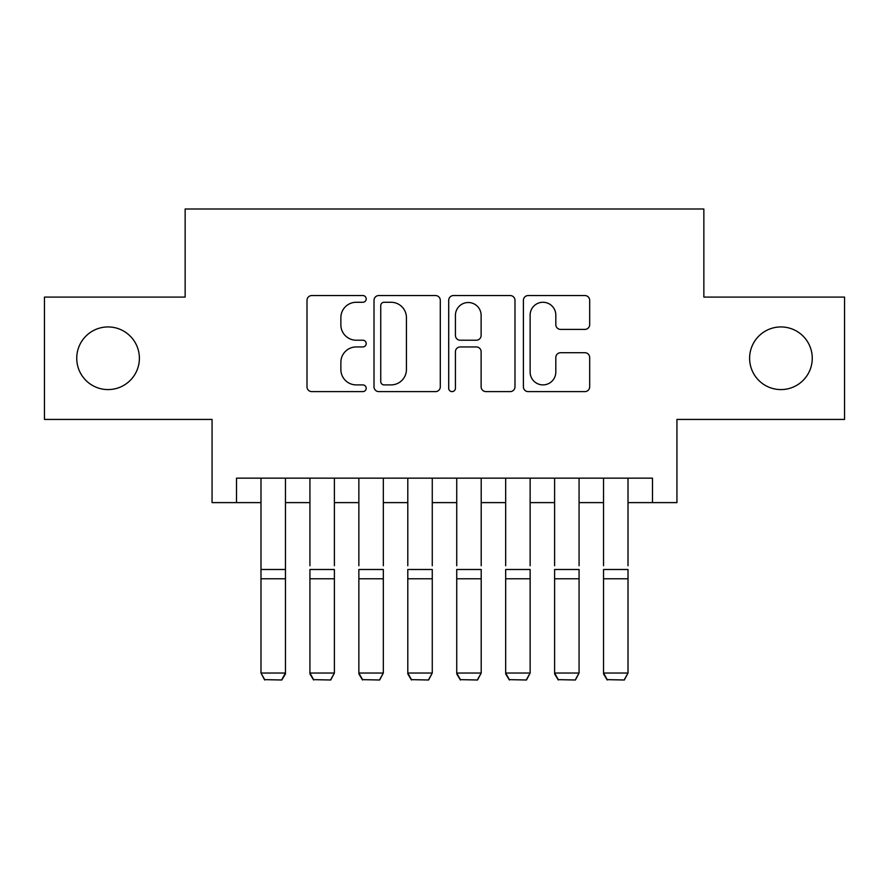 <?xml version="1.0" encoding="UTF-8"?>
<svg xmlns="http://www.w3.org/2000/svg" width="889" height="889" viewBox="0 0 889 889"><rect width="100%" height="100%" fill="white"/><g stroke="black" fill="none" stroke-linecap="round" stroke-linejoin="round"><path stroke-width="1.33" d="M366.201 298.904A3.367 3.367 0 0 0 362.845 295.548L311.806 295.548A4.801 4.801 0 0 0 307.005 300.349L307.005 386.815A4.801 4.801 0 0 0 311.806 391.616L362.845 391.616A3.367 3.367 0 0 0 366.201 388.249A3.367 3.367 0 0 0 362.845 384.893L356.233 384.893A15.369 15.369 0 0 1 340.865 369.513L340.865 362.312A15.369 15.369 0 0 1 356.233 346.943L362.845 346.943A3.367 3.367 0 0 0 366.201 343.576A3.367 3.367 0 0 0 362.845 340.22L356.233 340.22A15.369 15.369 0 0 1 340.865 324.852L340.865 317.64A15.369 15.369 0 0 1 356.233 302.271L362.845 302.271A3.367 3.367 0 0 0 366.201 298.904M749.616 358.256A31.315 31.315 0 0 0 780.931 389.582A31.315 31.315 0 0 0 812.257 358.256A31.315 31.315 0 0 0 780.931 326.941A31.315 31.315 0 0 0 749.616 358.256M76.743 358.256A31.315 31.315 0 0 0 108.069 389.582A31.315 31.315 0 0 0 139.384 358.256A31.315 31.315 0 0 0 108.069 326.941A31.315 31.315 0 0 0 76.743 358.256M584.873 329.408A4.801 4.801 0 0 0 589.685 324.607L589.685 300.349A4.801 4.801 0 0 0 584.873 295.548L528.199 295.548A4.801 4.801 0 0 0 523.399 300.349L523.399 386.815A4.801 4.801 0 0 0 528.199 391.616L584.873 391.616A4.801 4.801 0 0 0 589.685 386.815L589.685 357.511A4.801 4.801 0 0 0 584.873 352.711L560.626 352.711A4.801 4.801 0 0 0 555.814 357.511L555.814 372.035A12.846 12.846 0 0 1 542.968 384.893A12.846 12.846 0 0 1 530.122 372.035L530.122 315.117A12.846 12.846 0 0 1 542.968 302.271A12.846 12.846 0 0 1 555.814 315.117L555.814 324.607A4.801 4.801 0 0 0 560.626 329.408L584.873 329.408M236.518 502.618L236.518 478.149L652.482 478.149L652.482 502.618L676.94 502.618L676.94 419.43L844.55 419.43L844.55 297.093L703.855 297.093L703.855 209.004L185.145 209.004L185.145 297.093L44.45 297.093L44.45 419.43L212.06 419.43L212.06 502.618L260.988 502.618M440.299 300.349A4.801 4.801 0 0 0 435.499 295.548L378.814 295.548A4.801 4.801 0 0 0 374.013 300.349L374.013 386.815A4.801 4.801 0 0 0 378.814 391.616L435.499 391.616A4.801 4.801 0 0 0 440.299 386.815L440.299 300.349M453.501 295.548L510.186 295.548A4.801 4.801 0 0 1 514.987 300.349L514.987 386.815A4.801 4.801 0 0 1 510.186 391.616L485.927 391.616A4.801 4.801 0 0 1 481.127 386.815L481.127 351.744A4.801 4.801 0 0 0 476.326 346.943L460.235 346.943A4.801 4.801 0 0 0 455.424 351.744L455.424 388.249A3.367 3.367 0 0 1 452.068 391.616A3.367 3.367 0 0 1 448.701 388.249L448.701 300.349A4.801 4.801 0 0 1 453.501 295.548M285.458 502.618L309.928 502.618M334.397 502.618L358.867 502.618M383.326 502.618L407.795 502.618M432.265 502.618L456.735 502.618M481.205 502.618L505.674 502.618M530.133 502.618L554.603 502.618M579.072 502.618L603.542 502.618M628.012 502.618L652.482 502.618M384.092 302.271A3.367 3.367 0 0 0 380.736 305.638L380.736 381.525A3.367 3.367 0 0 0 384.092 384.893L391.06 384.893A15.369 15.369 0 0 0 406.429 369.513L406.429 317.64A15.369 15.369 0 0 0 391.06 302.271L384.092 302.271M481.127 315.362A12.846 12.846 0 0 0 468.281 302.516A12.846 12.846 0 0 0 455.424 315.362L455.424 335.42A4.801 4.801 0 0 0 460.235 340.22L476.326 340.22A4.801 4.801 0 0 0 481.127 335.42L481.127 315.362M285.458 478.149L285.458 673.918L281.791 679.996L264.666 679.641L281.791 679.996M264.666 679.996L260.988 673.029L285.458 673.029L281.791 679.641M260.988 478.149L260.988 673.029L264.666 679.641M309.928 478.149L309.928 565.748M334.397 478.149L334.397 565.748M309.928 673.918L313.595 679.996L309.928 673.029L334.397 673.029L330.719 679.996L313.595 679.641L330.719 679.996M358.867 478.149L358.867 565.748M383.326 478.149L383.326 565.748M358.867 673.918L362.534 679.996L358.867 673.029L383.326 673.029L379.659 679.996L362.534 679.641L379.659 679.996M407.795 478.149L407.795 565.748M432.265 478.149L432.265 565.748M407.795 673.918L411.474 679.996L407.795 673.029L432.265 673.029L428.598 679.996L411.474 679.641L428.598 679.996M456.735 478.149L456.735 565.748M481.205 478.149L481.205 565.748M456.735 673.918L460.402 679.996L456.735 673.029L481.205 673.029L477.526 679.996L460.402 679.641L477.526 679.996M334.397 578.772L309.928 578.772L309.928 569.493L334.397 569.493L334.397 673.029L330.719 679.641M309.928 578.772L309.928 673.029L313.595 679.641M383.326 578.772L358.867 578.772L358.867 569.493L383.326 569.493L383.326 673.029L379.659 679.641M358.867 578.772L358.867 673.029L362.534 679.641M432.265 578.772L407.795 578.772L407.795 569.493L432.265 569.493L432.265 673.029L428.598 679.641M407.795 578.772L407.795 673.029L411.474 679.641M481.205 578.772L456.735 578.772L456.735 569.493L481.205 569.493L481.205 673.029L477.526 679.641M456.735 578.772L456.735 673.029L460.402 679.641M505.674 478.149L505.674 565.748M530.133 478.149L530.133 565.748M505.674 673.918L509.341 679.996L505.674 673.029L530.133 673.029L526.466 679.996L509.341 679.641L526.466 679.996M530.133 578.772L505.674 578.772L505.674 569.493L530.133 569.493L530.133 673.029L526.466 679.641M505.674 578.772L505.674 673.029L509.341 679.641M554.603 478.149L554.603 565.748M579.072 478.149L579.072 565.748M554.603 673.918L558.281 679.996L554.603 673.029L579.072 673.029L575.405 679.996L558.281 679.641L575.405 679.996M579.072 578.772L554.603 578.772L554.603 569.493L579.072 569.493L579.072 673.029L575.405 679.641M554.603 578.772L554.603 673.029L558.281 679.641M603.542 478.149L603.542 565.748M628.012 478.149L628.012 565.748M603.542 673.918L607.209 679.996L603.542 673.029L628.012 673.029L624.334 679.996L607.209 679.641L624.334 679.996M628.012 578.772L603.542 578.772L603.542 569.493L628.012 569.493L628.012 673.029L624.334 679.641M603.542 578.772L603.542 673.029L607.209 679.641M285.458 569.493L260.988 569.493M285.458 578.772L260.988 578.772"/></g></svg>
